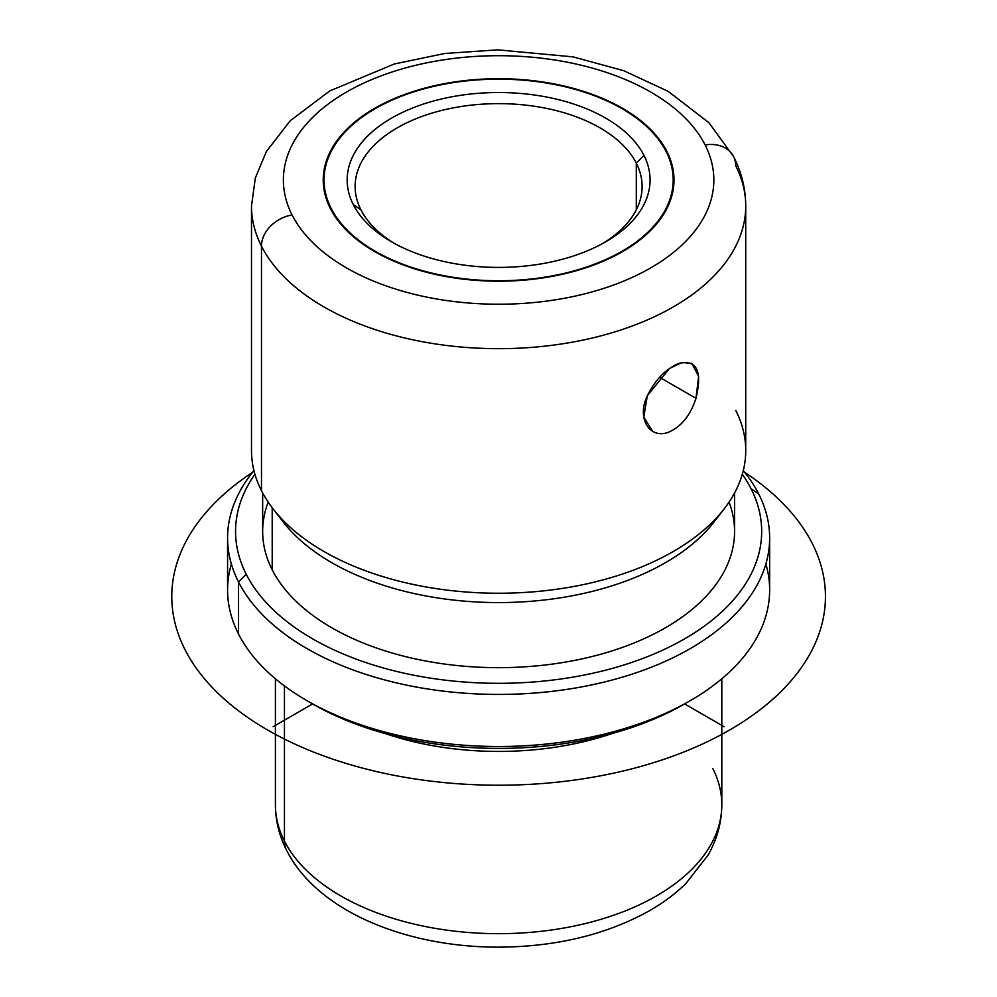 <?xml version="1.0" encoding="UTF-8"?>
<svg xmlns="http://www.w3.org/2000/svg" width="997" height="997" viewBox="0 0 997 997"><rect width="100%" height="100%" fill="white"/><g stroke="black" fill="none" stroke-linecap="round" stroke-linejoin="round"><path stroke-width="1.5" d="M652.649 431.315L643.763 417.157L647.327 395.722C636.472 418.092 649.446 439.166 668.04 432.411C681.013 427.04 690.323 415.674 695.981 398.326C702.561 370.822 696.741 359.219 678.508 363.506C665.722 368.99 655.328 379.732 647.327 395.722L669.361 368.578L681.898 362.459L691.843 363.419L698.623 376.368L695.981 398.326L659.553 377.302L695.981 398.326M666.893 151.457A175.372 101.245 180 0 1 673.984 179.959A175.372 101.245 180 0 1 523.55 280.182A175.372 101.245 180 0 1 330.331 208.473A175.372 101.245 180 0 1 323.24 179.959A175.372 101.245 180 0 1 473.675 79.735A175.372 101.245 180 0 1 666.893 151.457L666.893 153.139L666.893 151.457A175.372 101.245 0 0 0 449.236 82.813A175.372 101.245 0 0 0 330.331 208.473A175.372 101.245 0 0 0 547.989 277.116A175.372 101.245 0 0 0 666.893 151.457M275.409 678.783L275.409 804.803C275.496 820.693 279.235 835.872 286.613 850.354C317.32 911.27 406.203 947.349 498.724 947.15C555.927 946.826 606.014 934.775 649.01 910.996C663.03 903.02 675.318 893.86 685.899 883.516L707.995 855.202C717.08 839.362 721.691 822.562 721.816 804.803A223.203 128.862 180 0 1 530.354 932.357A223.203 128.862 180 0 1 284.444 841.094L284.444 685.911L284.444 841.094A223.203 128.862 180 0 1 275.409 804.803A223.203 128.862 0 0 0 284.444 841.094A31.892 24.987 153.1 0 0 286.613 850.354A31.892 24.987 -26.9 0 1 284.444 841.094A223.203 128.862 0 0 0 530.354 932.357A223.203 128.862 0 0 0 721.816 804.803A223.203 128.862 0 0 0 712.793 768.525M385.378 733.618A223.203 128.862 0 0 0 611.846 733.618A223.203 128.862 180 0 1 385.378 733.618M231.354 563.978A271.034 156.479 -0 0 0 238.545 634.067A271.034 156.479 0 0 0 306.964 700.667A271.034 156.479 0 0 0 690.26 700.667L684.627 703.919A263.058 151.88 180 0 1 312.597 703.919A263.058 151.88 180 0 1 309.818 702.287A263.058 151.88 0 0 0 687.407 702.287M690.26 700.667A271.034 156.479 0 0 0 765.87 563.978M769.647 537.944L769.647 590.012A271.034 156.479 180 0 1 537.159 744.909A271.034 156.479 180 0 1 238.545 634.067L238.545 581.999A271.034 156.479 0 0 0 537.159 692.84A271.034 156.479 0 0 0 769.647 537.944A271.034 156.479 0 0 0 758.68 493.889A271.034 156.479 0 0 0 743.276 470.621A271.034 156.479 180 0 1 758.68 493.889A271.034 156.479 180 0 1 574.92 688.092A271.034 156.479 180 0 1 238.545 581.999L238.545 634.067A271.034 156.479 180 0 1 227.578 590.012L227.578 537.944A271.034 156.479 0 0 0 238.545 581.999L246.197 574.197A263.058 151.88 -0 0 0 572.677 677.175A263.058 151.88 -0 0 0 751.04 488.68L758.68 493.889L751.04 488.68A263.058 151.88 0 0 0 742.304 474.236A263.058 151.88 180 0 1 751.04 488.68A263.058 151.88 180 0 1 572.677 677.175A263.058 151.88 180 0 1 246.197 574.197L238.545 581.999A271.034 156.479 180 0 1 253.948 470.621A271.034 156.479 0 0 0 227.578 537.944M254.92 474.236A263.058 151.88 0 0 0 246.197 574.197A263.058 151.88 180 0 1 254.92 474.236M268.193 502.114A235.953 136.228 0 0 0 272.206 569.798A235.953 136.228 0 0 0 557.261 663.391A235.953 136.228 0 0 0 729.044 502.114M734.577 492.954L734.577 531.438A235.953 136.228 180 0 1 532.174 666.283A235.953 136.228 180 0 1 272.206 569.798L272.206 507.735L272.206 569.798A235.953 136.228 180 0 1 262.66 531.438L262.66 492.954M278.475 515.387A235.953 136.228 0 0 0 498.612 602.574A235.953 136.228 0 0 0 718.75 515.387M745.731 205.993L745.731 450.569A247.119 142.671 180 0 1 533.756 591.794A247.119 142.671 180 0 1 261.488 490.736L261.488 246.172A31.892 24.987 -26.9 0 1 292.084 214.953A215.227 124.264 0 0 0 559.205 299.2A215.227 124.264 0 0 0 705.141 144.976A31.892 24.987 -26.9 0 1 733.568 156.566C741.594 172.307 745.644 188.782 745.731 205.993A247.119 142.671 180 0 1 533.756 347.218A247.119 142.671 180 0 1 261.488 246.172A247.119 142.671 0 0 0 533.756 347.218A247.119 142.671 0 0 0 745.731 205.993A247.119 142.671 0 0 0 735.736 165.826A31.892 24.987 153.1 0 0 733.568 156.566A31.892 24.987 153.1 0 0 705.141 144.976A215.227 124.264 0 0 0 438.019 60.73A215.227 124.264 0 0 0 292.084 214.953A31.892 24.987 153.1 0 0 261.488 246.172A247.119 142.671 180 0 1 251.493 205.993A247.119 142.671 0 0 0 261.488 246.172L261.488 490.736A247.119 142.671 0 0 0 273.028 508.806A247.119 142.671 0 0 0 498.612 593.24A247.119 142.671 0 0 0 724.208 508.806A247.119 142.671 0 0 0 735.736 410.403M724.208 508.806L714.014 521.967A235.953 136.228 180 0 1 498.612 602.574A235.953 136.228 180 0 1 283.21 521.967L273.028 508.806M261.488 490.736A247.119 142.671 180 0 1 251.493 450.569L251.493 205.993L255.332 177.952L266.436 151.407L290.326 120.674L329.658 90.989L394.363 63.97L444.787 53.477L497.702 49.85L573.013 56.866L623.673 70.687L668.189 91.35L708.904 122.681L733.568 156.566M292.084 214.953A215.227 124.264 180 0 1 438.019 60.73A215.227 124.264 180 0 1 705.141 144.976A215.227 124.264 180 0 1 559.205 299.2A215.227 124.264 180 0 1 292.084 214.953M636.298 163.147A143.493 82.838 180 0 1 642.105 186.476A143.493 82.838 180 0 1 602.824 243.418A143.493 82.838 0 0 0 636.298 163.147A143.493 82.838 0 0 0 458.221 106.978A143.493 82.838 0 0 0 360.926 209.794L353.287 204.584A151.457 87.449 0 0 0 541.259 263.869A151.457 87.449 0 0 0 643.95 155.345A151.457 87.449 0 0 0 455.978 96.061A151.457 87.449 0 0 0 353.287 204.584A151.457 87.449 180 0 1 455.978 96.061A151.457 87.449 180 0 1 643.95 155.345L636.298 163.147L643.95 155.345A151.457 87.449 180 0 1 605.715 241.797A151.457 87.449 180 0 1 391.509 241.797A151.457 87.449 180 0 1 353.287 204.584L360.926 209.794A143.493 82.838 0 0 0 394.413 243.418A143.493 82.838 180 0 1 360.926 209.794A143.493 82.838 180 0 1 355.131 186.476A143.493 82.838 180 0 1 478.211 104.473A143.493 82.838 180 0 1 636.298 163.147L636.298 209.794L636.298 163.147M666.133 151.581A174.575 100.797 0 0 0 473.787 80.196A174.575 100.797 0 0 0 324.037 179.959A174.575 100.797 0 0 0 331.104 208.336L331.104 209.931L331.104 208.336A174.575 100.797 180 0 1 449.46 83.249A174.575 100.797 180 0 1 666.133 151.581A174.575 100.797 180 0 1 547.764 276.68A174.575 100.797 180 0 1 331.104 208.336A174.575 100.797 0 0 0 523.437 279.733A174.575 100.797 0 0 0 673.187 179.959A174.575 100.797 0 0 0 666.133 151.581M306.964 700.667L312.597 703.919L273.141 726.701M684.627 703.919L724.084 726.701M744.659 472.316A326.829 188.695 180 0 1 721.865 734.34A326.829 188.695 180 0 1 267.508 729.954A326.829 188.695 180 0 1 252.565 472.316M721.816 804.803L721.816 678.783M324.037 179.959L324.037 189.604M673.187 179.959L673.187 189.604"/></g></svg>
